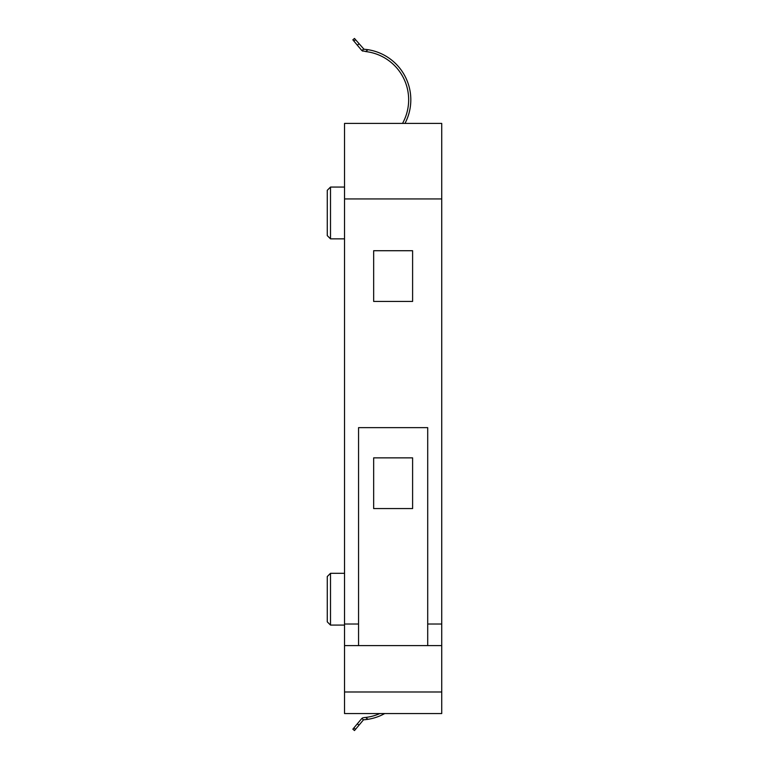 <?xml version="1.0" encoding="UTF-8"?>
<svg xmlns="http://www.w3.org/2000/svg" width="769" height="769" viewBox="0 0 769 769"><rect width="100%" height="100%" fill="white"/><g stroke="black" fill="none" stroke-linecap="round" stroke-linejoin="round"><path stroke-width="1.15" d="M441.733 713.555L344.531 713.555L344.531 123.415L441.733 123.415L441.733 713.555M373.657 250.723L412.607 250.723L412.607 301.429L373.657 301.429L373.657 250.723M373.657 457.863L412.607 457.863L412.607 508.569L373.657 508.569L373.657 457.863M427.708 645.585L427.708 427.651L358.556 427.651L358.556 645.585L441.733 645.585M344.531 198.931L441.733 198.931M344.531 645.585L358.556 645.585M354.49 38.45L352.846 39.834L353.884 41.074L355.538 39.69L354.49 38.45M353.884 41.074L361.565 50.235A3.239 3.239 0 0 0 361.882 50.562L362.881 51.167M402.523 123.415A48.553 48.553 0 0 0 365.717 51.561L361.882 50.562L363.506 49.197L367.947 49.687A50.706 50.706 0 0 1 404.975 123.415M366.467 49.476L365.948 49.418M364.785 49.293L364.295 49.254M363.977 49.226L355.538 39.69M357.345 45.208L358.998 43.823M330.507 187.069L327.267 190.299L327.267 235.612L330.507 238.851L330.507 187.069L344.531 187.069M330.507 573.299L327.267 576.539L327.267 621.852L330.507 625.091L330.507 573.299L344.531 573.299M363.506 719.803L358.998 725.177L357.345 723.792L361.565 718.765A3.239 3.239 0 0 1 361.882 718.438L363.506 719.803L367.957 719.313L365.717 717.439A48.553 48.553 0 0 0 379.876 713.555M353.884 727.926L352.846 729.166L354.49 730.55L355.538 729.31L353.884 727.926L357.345 723.792M355.538 729.31L358.998 725.177M362.103 718.256L362.708 717.9M363.006 717.785L361.882 718.438M363.795 717.621L365.717 717.439M364.785 719.707L365.948 719.582M366.467 719.524L367.957 719.313A50.706 50.706 0 0 0 384.702 713.555M344.531 624.015L358.556 624.015M441.733 624.015L427.708 624.015M441.733 691.985L344.531 691.985M365.717 51.561L367.957 49.687M330.507 238.851L344.531 238.851M330.507 625.091L344.531 625.091"/></g></svg>
